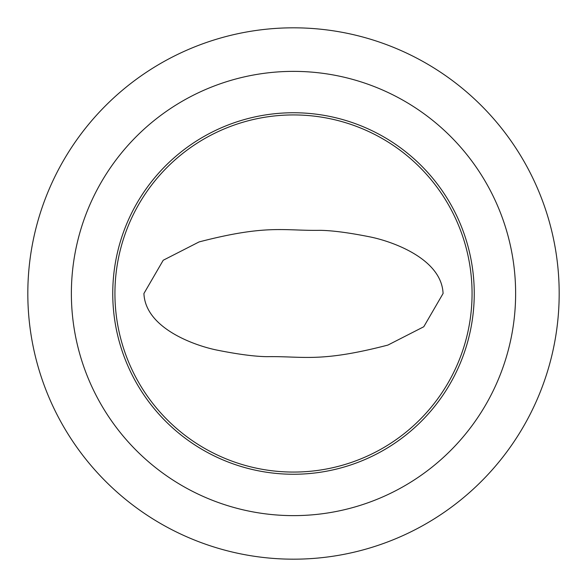 <?xml version="1.0" encoding="UTF-8"?>
<svg xmlns="http://www.w3.org/2000/svg" width="587" height="587" viewBox="0 0 587 587"><rect width="100%" height="100%" fill="white"/><g stroke="black" fill="none" stroke-linecap="round" stroke-linejoin="round"><path stroke-width="0.88" d="M443.075 293.5L423.777 326.754L387.912 345.075C319.482 362.854 303.354 356.023 266.755 356.669C254.589 356.478 238.058 354.306 217.175 350.138C194.37 345.574 145.349 328.118 143.925 293.5L163.223 260.246L199.088 241.925C267.518 224.146 283.646 230.977 320.245 230.331C332.411 230.522 348.942 232.694 369.825 236.862C392.63 241.426 441.651 258.882 443.075 293.5M136.793 207.886A178.573 178.573 0 0 0 207.886 450.207A178.573 178.573 0 0 0 450.207 379.114A178.573 178.573 0 0 0 379.114 136.793A178.573 178.573 0 0 0 136.793 207.886M380.156 134.878A180.745 180.745 0 0 1 452.122 380.156A180.745 180.745 0 0 1 206.844 452.122A180.745 180.745 0 0 1 134.878 206.844A180.745 180.745 0 0 1 380.156 134.878M420.872 60.344A265.676 265.676 0 0 1 526.656 420.872A265.676 265.676 0 0 1 166.128 526.656A265.676 265.676 0 0 1 60.344 166.128A265.676 265.676 0 0 1 420.872 60.344M399.989 98.565A222.121 222.121 0 0 1 488.435 399.989A222.121 222.121 0 0 1 187.011 488.435A222.121 222.121 0 0 1 98.565 187.011A222.121 222.121 0 0 1 399.989 98.565"/></g></svg>
